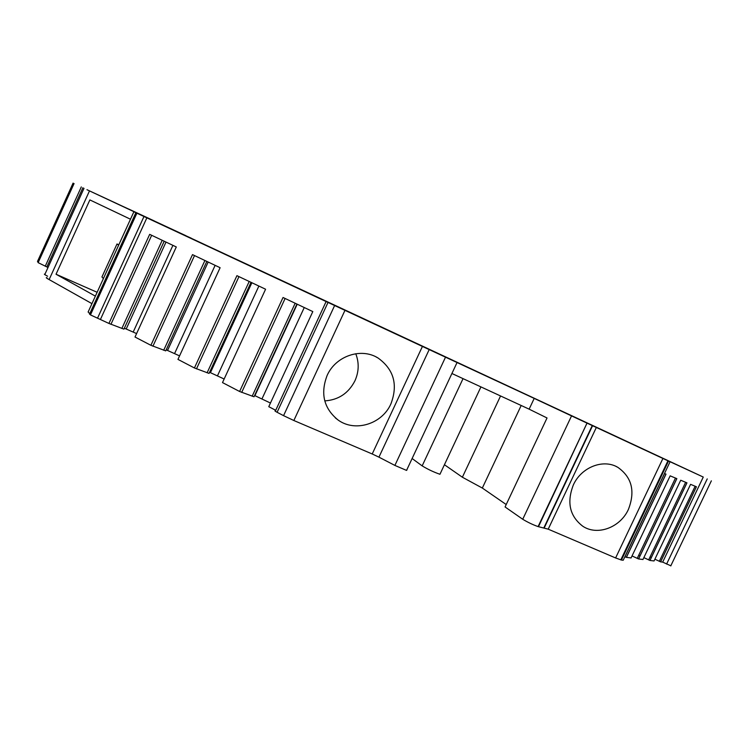 <?xml version="1.0" encoding="UTF-8"?>
<svg xmlns="http://www.w3.org/2000/svg" width="749" height="749" viewBox="0 0 749 749"><rect width="100%" height="100%" fill="white"/><g stroke="black" fill="none" stroke-linecap="round" stroke-linejoin="round"><path stroke-width="1.12" d="M631.089 557.93L626.398 557.368L666.001 474.126L664.494 473.499M662.912 472.844L662.322 472.6M642.97 559.494L638.597 558.969L676.853 478.639L670.158 475.849L631.061 557.986M654.055 560.954L649.973 560.458L686.964 482.843L680.719 480.24L642.942 559.54M670.926 565.841L662.687 562.125L660.609 561.853L696.42 486.766L690.578 484.341L654.036 560.992M662.687 562.125L703.264 477.057L662.135 458.07L670.065 461.777L662.921 458.463L615.612 557.958L621.427 560.037L668.511 461.056M626.398 557.368L624.881 556.75M623.346 556.011L622.775 555.739M406.997 469.857L406.548 470.409L394.892 465.419L378.938 457.152L429.186 349.586L334.625 305.526L283.562 415.658L293.851 420.507L344.971 310.348M422.427 346.431L372.216 453.978L378.938 457.152M372.216 453.978L293.851 420.507M326.115 301.547L275.454 410.883C274.443 410.695 274.995 411.164 277.102 412.287L283.562 415.658M296.913 304.057L254.023 396.773L239.605 391.493L283.038 297.493L312.81 311.584L268.769 406.679L275.726 410.302M254.604 395.528L270.455 403.037M251.037 282.336L209.065 373.405L194.422 367.965L236.927 275.66L265.586 289.226L222.5 382.589L239.605 391.493M209.58 372.281L224.148 379.013M206.827 261.41L165.726 350.878L150.895 345.298L192.502 254.623L220.112 267.702L177.953 359.389L194.422 367.965M166.194 349.858L179.563 355.878M164.19 241.225L123.931 329.148L108.933 323.446L149.678 234.353L176.296 246.955L135.017 337.031L150.895 345.298M124.362 328.221L136.599 333.586M88.213 311.809L90.451 314.908L108.933 323.446M95.423 193.635L86.968 189.703L89.487 190.892L49.134 279.583L91.94 303.645M49.134 279.583C46.298 278.048 45.567 277.411 46.953 277.682M47.608 276.222C44.509 274.583 43.629 273.891 44.987 274.143L84.019 188.308M48.011 267.487L38.124 262.646L37.6 261.204M660.609 561.853L654.888 559.203M651.368 557.528L650.066 556.91M649.973 560.458L643.859 557.63M640.095 555.833L638.738 555.187M638.597 558.969L632.034 555.936M670.065 461.777L623.215 560.252L621.427 560.037M538.475 526.678L587.019 423.119L538.1 526.594L548.212 529.169L615.612 557.958M538.1 526.594C532.96 524.796 527.83 522.353 522.727 519.263L505.069 506.961L547.032 417.97L529.14 409.16L534.206 398.402L571.543 415.901L522.727 519.263M444.429 464.726L462.376 477.225L482.328 488.048L506.212 504.536M191.407 238.36L703.264 477.057M191.435 238.285L185.949 235.795M95.432 193.626L185.986 235.729M89.487 190.892L163.806 225.664L133.884 211.77L135.869 212.707L89.534 314.196M90.451 314.908L136.898 213.193L135.869 212.707M136.898 213.193L334.625 305.526M534.206 398.402L429.186 349.586M587.019 423.119L571.543 415.901M587.356 423.279L662.921 458.463M154.35 221.049L128.613 209.074M154.378 220.983L128.65 209.008M327.116 375.492C320.216 393.637 323.868 408.477 338.061 420.002C355.073 432.501 382.13 424.046 390.922 403.851C398.131 384.743 393.862 369.472 378.095 358.041C361.243 347.321 335.655 355.915 327.116 375.492M100.591 319.102L146.87 217.837M262.066 398.693L304.253 307.539M254.932 395.622L297.222 304.206M252.151 396.24L295.172 303.233M217.575 375.605L258.873 286.052M210.478 372.553L251.879 282.738M207.108 372.815L249.202 281.474M174.676 353.341L215.132 265.343M167.626 350.298L208.175 262.047M163.703 350.251L204.917 260.502M133.285 331.863L172.916 245.354M126.281 328.83L166.006 242.077M121.844 328.483L162.215 240.289M97.127 292.288L56.035 274.237L89.861 199.917L130.485 219.223M56.035 274.237L95.376 296.127M628.411 509.404C635.414 491.325 631.903 477.31 617.878 467.367C603.394 458.575 581.318 467.151 573.36 484.931C566.581 502.42 569.708 516.183 582.75 526.21C597.384 536.106 620.294 527.53 628.411 509.404M482.328 488.048L521.182 405.49M462.376 477.225L500.557 395.959M451.909 373.498L529.14 409.16M324.757 400.884C338.436 399.985 348.491 393.291 354.942 380.801C358.958 371.747 359.23 362.722 355.756 353.725M118.801 244.801L117.003 243.977L118.632 245.185M103.39 278.562L101.93 276.99L117.003 243.977M440.234 473.668L439.953 474.276C433.737 472.113 427.81 469.314 422.164 465.878L412.119 458.51M664.56 473.527L624.947 556.779M675.467 478.059L637.212 558.398M685.635 482.281L648.643 559.915M695.138 486.232L659.326 561.319M707.234 478.911L666.591 564.091M445.505 357.198L394.892 465.419M277.102 412.287L328.015 302.437M241.684 392.42L285.107 298.467M196.481 368.882L238.959 276.624M152.927 346.207L194.515 255.578M110.936 324.345L151.673 235.289M97.557 318.119L143.986 216.498M88.101 312.061L133.884 211.77M82.914 187.681L46.85 266.981M45.23 266.269L81.304 186.932M74.067 183.552L38.124 262.646M37.487 261.457L73.093 183.093M548.212 529.169L596.335 427.445M592.262 425.544L543.971 527.642M463.041 378.638L422.164 465.878M665.936 474.098L626.323 557.359M676.787 478.611L638.532 558.96M686.908 482.815L649.917 560.449M696.373 486.747L660.562 561.844M457.03 362.572L406.548 470.409M711.363 480.83L670.758 565.916M667.939 460.794L620.79 559.906M592.581 425.694L544.326 527.717M335.309 417.867L338.061 420.002M376.026 356.908L378.095 358.041M615.968 466.374L617.878 467.367M480.933 386.905L439.953 474.276"/></g></svg>
